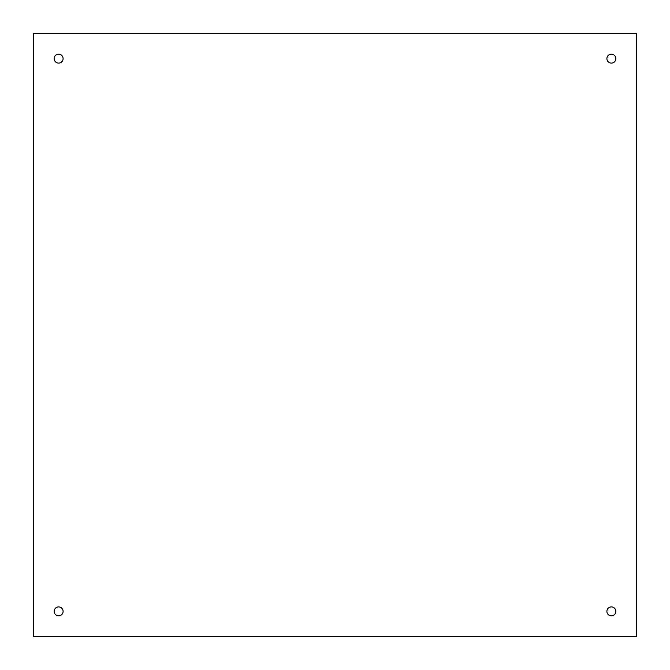 <?xml version="1.0" encoding="UTF-8"?>
<svg xmlns="http://www.w3.org/2000/svg" width="670" height="670" viewBox="0 0 670 670"><rect width="100%" height="100%" fill="white"/><g stroke="black" fill="none" stroke-linecap="round" stroke-linejoin="round"><path stroke-width="1" d="M58.625 63.106A4.481 4.481 0 0 1 54.747 56.389A4.481 4.481 0 0 1 62.503 56.389A4.481 4.481 0 0 1 58.625 63.106M58.625 615.856A4.481 4.481 0 0 1 54.747 609.139A4.481 4.481 0 0 1 62.503 609.139A4.481 4.481 0 0 1 58.625 615.856M611.375 615.856A4.481 4.481 0 0 1 607.497 609.139A4.481 4.481 0 0 1 615.253 609.139A4.481 4.481 0 0 1 611.375 615.856M611.375 63.106A4.481 4.481 0 0 1 607.497 56.389A4.481 4.481 0 0 1 615.253 56.389A4.481 4.481 0 0 1 611.375 63.106M33.5 33.5L33.5 636.5L636.5 636.5L636.5 33.5L33.5 33.5"/></g></svg>
